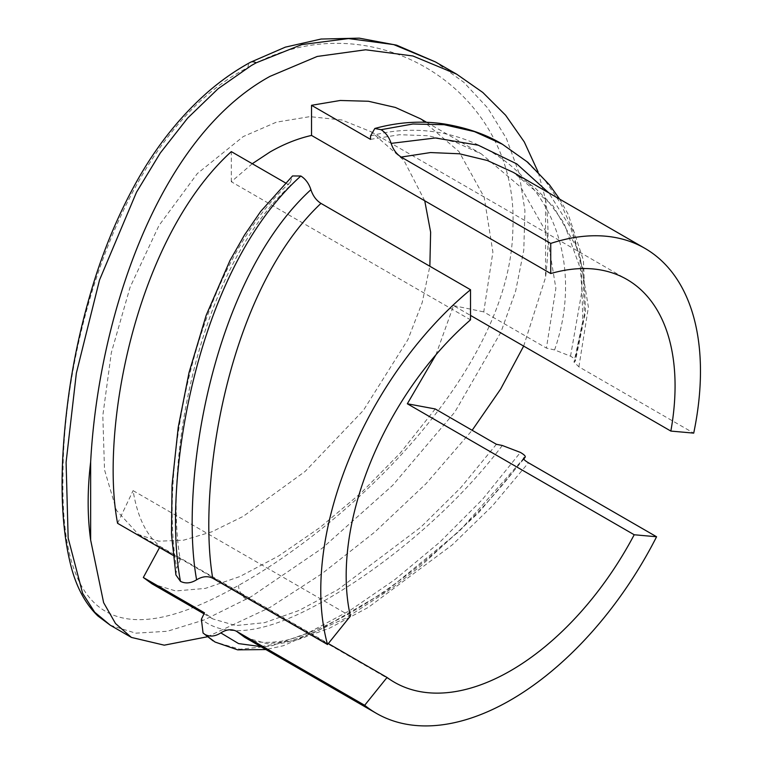 <?xml version="1.0" encoding="UTF-8"?>
<svg xmlns="http://www.w3.org/2000/svg" width="763" height="763" viewBox="0 0 763 763"><rect width="100%" height="100%" fill="white"/><g stroke="black" fill="none" stroke-linecap="round" stroke-linejoin="round"><path stroke-width="0.57" stroke-dasharray="3.81 2.86" d="M110.301 625.231L135.709 633.176L167.297 631.278L204.417 619.842L251.256 596.628L322.139 548.301L392.687 485.335L454.853 412.039L500.929 332.163L515.626 291.132L523.78 250.293L524.925 210.569L519.05 173.096L506.394 138.475L487.786 108.088L463.742 82.242L435.482 61.946M247.994 67.535C367.861 -2.07 519.212 86.782 512.898 227.717C511.42 367.585 355.949 519.593 238.581 585.383C117.607 654.129 60.287 620.224 62.995 476.837C62.881 336.483 124.493 130.139 247.994 67.535A11.34 6.629 -118.5 0 1 250.531 62.232M207.364 636.781L269.978 607.434L321.843 573.757L374.919 531.954L426.097 483.637L472.163 430.284M435.921 354.814L453.546 305.62L470.513 315.415M424.743 200.793L403.885 160.335L371.123 131.761L341.834 119.982L309.845 116.644L276.359 122.166L243.235 136.577L197.312 173.573L158.942 225.581L130.072 287.279L111.331 352.716L102.814 415.616L104.512 469.77L116.434 510.313L138.57 534.567L158.866 541.196L183.54 540.204L211.828 531.811L243.235 516.351L305.152 471.4L363.398 410.37L407.89 339.659L422.168 302.673L429.855 266.258M370.513 136.005C427.356 120.163 486.975 137.826 525.173 179.343C563.971 220.106 577.028 285.639 554.587 349.94L570.533 356.178C575.064 358.896 576.456 360.68 574.72 361.5L574.005 362.129L578.898 366.831L693.71 433.117M578.898 366.831L588.397 307.155L579.222 251.771L552.898 205.638L513.165 172.285M285.4 182.853L290.293 185.676C195.729 272.82 163.94 467.032 180.24 559.479L173.039 555.321M370.513 139.362L399.602 134.708L428.205 135.738L455.702 142.252L481.3 153.888L520.767 187.183L546.785 233.182L555.874 288.271L546.413 348.081L483.752 311.895L492.888 252.067L484.171 197.188L458.945 151.522L420.499 118.79M180.24 559.479L176.73 568.101C159.171 473.794 191.723 271.199 290.293 182.309L290.293 185.676M554.587 349.94L546.413 348.081M523.714 458.038C503.895 484.858 481.653 509.741 456.999 532.698C416.665 570.743 370.427 602.808 338.362 619.356C310.226 633.443 289.53 640.93 276.254 641.817C256.463 643.905 249.024 639.728 244.685 637.315L267.164 643.724L295.338 640.577L329.521 628.197L368.405 607.31L452.24 544.916L492.431 505.869L528.454 462.788M350.398 616.084L133.096 490.628C137.388 516.885 146.41 535.502 160.163 546.47L328.319 643.552M252.267 163.721L231.303 181.737L470.513 319.85M545.555 199.315A325.2 187.755 -60 0 1 545.555 277.427L545.555 199.315L538.096 171.952M523.656 346.097L545.555 277.427M117.578 523.304L133.096 490.628M160.163 546.47L159.562 547.538M152.018 583.819L175.728 590.953L205.276 588.416L239.925 576.523L278.695 555.931L319.955 527.529L361.204 492.803L400.413 452.86L435.234 408.958M453.546 305.62L483.752 311.895M231.303 181.737L231.303 151.618M496.408 444.285L460.89 487.519L420.985 527.033L337.771 589.751L299.001 610.476L264.647 622.656L235.729 625.584L212.82 618.917L204.503 612.813M502.312 445.487C454.033 509.255 386.173 564.887 328.882 598.125C269.701 632.689 227.202 639.728 201.384 619.232M175.919 574.968L176.73 568.101M559.632 199.114L568.254 214.403L583.418 260.269L585.526 311.914L575.436 360.88L574.72 361.5L584.363 314.499L583.018 269.196L570.762 227.965L548.826 192.877M290.293 182.309L292.525 175.957M213.087 640.844L215.023 642.007L239.849 649.246L271.113 646.061L308.252 632.851L350.188 610.324L394.91 579.575L439.774 542.188L482.502 499.345L520.414 452.421M524.448 457.609L459.45 531.134L386.459 590.982L316.95 631.402L286.688 642.417L260.765 646.595M570.533 356.178L581.902 291.189L579.928 260.002L572.899 230.827L561.043 203.988L545.03 180.44L525.259 160.344L502.369 144.226M246.497 599.337A11.34 6.733 60.6 0 1 238.581 585.383M371.123 131.761L626.9 279.439M426.603 122.318L481.3 153.888M138.57 534.567L394.347 682.236M204.007 613.833L212.82 618.917M523.79 459.088L478.592 512.736L421.033 565.812L391.228 588.702L345.763 618.183L283.254 645.765L265.886 649.551M513.585 172.533L534.93 187.832L547.729 200.516L563.876 222.863L581.568 271.886L582.779 321.213L574.005 362.129"/><path stroke-width="1.14" d="M256.12 62.843A11.34 6.629 -118.5 0 0 250.531 62.232L285.333 47.144L321.118 39.037L359.249 38.15L396.636 45.179L435.482 61.946L393.718 44.597L348.538 38.56L301.786 44.597L256.12 62.843L251.256 65.57L218.132 88.699L187.669 118.084L160.287 153.001L136.539 192.133L99.524 280.002L76.357 373.136L66.095 462.302L68.155 538.049L82.623 593.328L94.688 612.193L110.301 625.231L131.436 637.429L164.255 645.174L207.364 636.781M90.654 540.061A325.2 187.755 -60 0 1 90.654 461.949L90.654 540.061L103.625 602.656L115.509 623.514L131.436 637.429M538.096 171.952L524.295 141.956L505.611 115.223L482.807 92.466L456.636 74.154L412.869 55.976L365.601 49.786L317.208 56.452L269.978 76.376C155.881 139.028 98.112 321.576 90.654 461.949M252.267 163.721L269.978 152.018C283.655 144.15 297.494 138.618 311.523 135.423L550.733 273.536A232.562 134.269 -60 0 1 626.9 279.439A232.562 134.269 -60 0 1 670.849 431.076L470.513 315.415M435.921 354.814L407.328 403.77L634.206 534.758A232.562 134.269 -60 0 1 510.628 670.725A232.562 134.269 -60 0 1 394.347 682.236A232.562 134.269 -60 0 1 387.041 677.458L364.676 705.289A268.481 155.013 -60 0 0 376.388 713.348A268.481 155.013 -60 0 0 656.581 536.761L528.454 462.788C523.923 460.089 522.588 458.363 524.448 457.609L525.173 457.171L523.79 459.088M429.855 266.258L430.628 232.143L424.743 200.793M470.513 289.73L470.513 319.85A232.562 134.269 -60 0 0 350.398 616.084L327.537 644.525A268.481 155.013 -60 0 1 470.513 289.73L320.965 203.387C227.527 291.342 197.007 485.611 212.724 578.24C207.755 575.779 202.386 576.303 196.606 579.804C190.845 583.313 185.466 583.829 180.478 581.368L175.919 574.968L171.475 534.329L172.037 485.01L178.227 427.28L189.062 372.468L206.201 315.243L230.016 260.431L244.494 235.023L260.708 211.408L292.525 175.948L300.86 176.005C305.581 179.019 308.929 183.578 310.903 189.691C312.887 195.795 316.235 200.364 320.965 203.387M550.733 273.536L550.733 243.416A268.481 155.013 -60 0 1 644.869 248.328A268.481 155.013 -60 0 1 693.71 433.117L670.849 431.076M327.537 644.525L212.724 578.24M644.869 248.328L513.137 172.276L487.347 160.497L459.46 153.783L430.504 152.552L401.185 157.073C396.474 154.069 393.117 149.51 391.123 143.377C389.159 137.283 385.801 132.724 381.071 129.691L374.833 128.48L370.513 136.005L370.513 139.362L311.523 105.304L311.523 135.423M550.733 243.416L401.185 157.073M173.039 555.321L117.578 523.304C99.686 430.189 135.671 238.705 231.303 151.618L285.4 182.853M426.603 122.318L420.499 118.79L395.377 107.449L368.443 101.26L340.26 100.478L311.523 105.304M634.206 534.758L656.581 536.761M159.562 547.538L143.32 577.496L204.503 612.813L201.384 619.232L203.063 633.023L205.037 634.501C209.93 637.01 215.185 636.476 220.812 632.909C226.411 629.351 231.647 628.817 236.549 631.316L364.676 705.289M236.549 631.316L244.685 637.315L376.388 713.348M328.319 643.552L387.041 677.458M472.163 430.284L500.642 389.063L523.656 346.097M143.32 577.496L152.018 583.819L204.007 613.833M523.723 458.038L524.448 457.609C526.308 456.856 524.963 455.13 520.414 452.421L502.312 445.487L496.408 444.285L435.234 408.958L407.328 403.77M300.86 176.005C196.12 269.778 161.46 482.102 180.478 581.368M196.606 579.804C179.21 483.847 211.99 280.231 310.903 189.691M205.037 634.501L215.013 642.007L237.655 649.857L265.886 649.551M260.765 646.595L238.561 643.59L220.812 632.909M374.833 128.47C398.334 122.013 421.615 120.525 444.695 124.026C467.5 127.936 486.727 134.669 502.369 144.226L474.414 131.598L444.114 124.703L412.869 124.007L381.071 129.691M391.123 143.377L435.387 137.979L478.248 145.189L516.78 163.902L548.826 192.877M435.482 61.946L456.636 74.154M213.087 640.844L203.063 633.023M502.369 144.226L527.767 162.252L549.637 185.047L559.632 199.114M110.301 625.231L97.902 615.979C85.752 604.277 76.891 588.092 71.331 567.453C60.229 524.954 59.123 469.235 68.002 400.289C73.067 361.147 81.679 321.776 93.859 282.186C104.769 246.964 118.79 213.84 135.948 182.824C155.824 147.001 179.686 116.834 207.517 92.313C221.156 80.449 235.49 70.425 250.531 62.232"/></g></svg>
